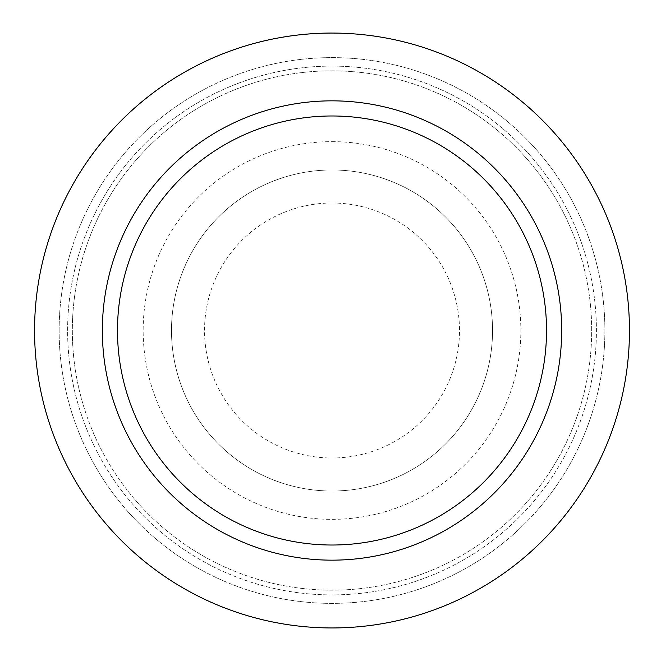 <?xml version="1.0" encoding="UTF-8"?>
<svg xmlns="http://www.w3.org/2000/svg" width="661" height="661" viewBox="0 0 661 661"><rect width="100%" height="100%" fill="white"/><g stroke="black" fill="none" stroke-linecap="round" stroke-linejoin="round"><path stroke-width="0.5" stroke-dasharray="3.31 2.48" d="M332.012 203.018A127.482 127.482 0 0 0 204.538 330.5A127.482 127.482 0 0 0 332.012 457.982A127.482 127.482 0 0 0 459.494 330.5A127.482 127.482 0 0 0 332.012 203.018M332.012 169.968A160.532 160.532 0 0 0 171.753 339.688A160.532 160.532 0 0 0 350.363 489.975A160.532 160.532 0 0 0 492.28 321.312A160.532 160.532 0 0 0 332.012 169.968A160.532 160.532 0 0 1 492.544 330.5A160.532 160.532 0 0 1 332.012 491.032A160.532 160.532 0 0 1 171.488 330.5A160.532 160.532 0 0 1 332.012 169.968A160.532 160.532 0 0 1 492.544 330.5A160.532 160.532 0 0 1 332.012 491.032A160.532 160.532 0 0 1 171.488 330.5A160.532 160.532 0 0 1 332.012 169.968M34.562 330.5A297.45 297.45 0 0 0 480.737 588.1A297.45 297.45 0 0 0 480.737 72.9A297.45 297.45 0 0 0 34.562 330.5A297.45 297.45 0 0 1 44.32 254.956M332.012 33.05A297.45 297.45 0 0 1 629.462 330.5A297.45 297.45 0 0 1 332.012 627.95A297.45 297.45 0 0 0 629.462 330.5A297.45 297.45 0 0 0 332.012 33.05A297.45 297.45 0 0 0 34.562 330.5A297.45 297.45 0 0 0 332.012 627.95M59.135 330.5A272.877 272.877 0 0 1 510.011 123.665A272.877 272.877 0 0 1 445.795 578.524A272.877 272.877 0 0 1 59.135 330.5M69.802 254.956A272.877 272.877 0 0 1 603.7 355.973A272.877 272.877 0 0 1 281.28 598.618A272.877 272.877 0 0 1 69.802 254.956M577.912 247.032A259.682 259.682 0 0 1 408.473 578.664A259.682 259.682 0 0 1 81.774 261.112A259.682 259.682 0 0 1 577.912 247.032M81.774 399.888A259.682 259.682 0 0 0 480.208 543.739A259.682 259.682 0 0 0 484.29 120.153A259.682 259.682 0 0 0 81.774 399.888A259.682 259.682 0 0 0 480.208 543.739A259.682 259.682 0 0 0 484.29 120.153A259.682 259.682 0 0 0 81.774 399.888M332.012 141.644A188.856 188.856 0 0 1 520.868 330.5A188.856 188.856 0 0 1 332.012 519.356A188.856 188.856 0 0 1 143.156 330.5A188.856 188.856 0 0 1 332.012 141.644M78.634 254.956A264.4 264.4 0 0 1 524.123 148.841A264.4 264.4 0 0 1 393.278 587.703A264.4 264.4 0 0 1 78.634 254.956M582.382 245.512A264.4 264.4 0 0 0 133.233 156.17A264.4 264.4 0 0 0 280.429 589.819A264.4 264.4 0 0 0 582.382 245.512"/><path stroke-width="0.99" d="M332.012 33.05A297.45 297.45 0 0 0 34.562 330.5A297.45 297.45 0 0 0 332.012 627.95A297.45 297.45 0 0 0 629.462 330.5A297.45 297.45 0 0 0 44.32 254.956M332.012 560.156A229.656 229.656 0 0 1 102.356 330.5A229.656 229.656 0 0 1 332.012 100.844A229.656 229.656 0 0 1 561.668 330.5A229.656 229.656 0 0 1 332.012 560.156M332.012 627.95A297.45 297.45 0 0 1 34.562 330.5M332.012 545.019A214.519 214.519 0 0 0 546.531 330.5A214.519 214.519 0 0 0 332.012 115.981A214.519 214.519 0 0 0 117.493 330.5A214.519 214.519 0 0 0 332.012 545.019"/></g></svg>
